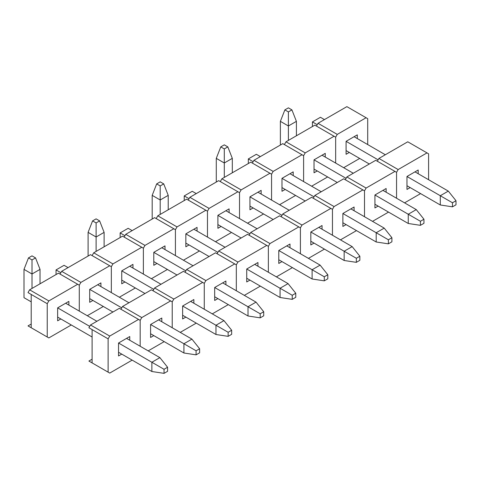 <?xml version="1.0" encoding="UTF-8"?>
<svg xmlns="http://www.w3.org/2000/svg" width="480" height="480" viewBox="0 0 480 480"><rect width="100%" height="100%" fill="white"/><g stroke="black" fill="none" stroke-linecap="round" stroke-linejoin="round"><path stroke-width="0.72" d="M316.434 126.072L318.036 123.294L346.878 106.644L318.036 123.294L337.266 134.4L366.108 117.744L346.878 106.644L367.71 118.668L367.71 144.576L367.71 118.668L366.108 117.744L337.266 134.4L335.664 137.172L337.266 134.4L318.036 123.294L316.434 126.072M335.664 163.074L335.664 137.172L335.664 163.074M359.7 158.448L343.674 167.7L359.7 158.448M346.08 154.29L349.284 152.436L346.08 154.29L346.08 141.336L346.08 154.29M357.294 138.558L357.294 134.862L346.08 141.336L357.294 134.862L357.294 138.558M354.09 136.71L346.08 141.336L357.294 134.862L354.09 136.71L385.338 154.752L354.09 136.71M284.388 144.576L285.99 141.798L314.832 125.148L285.99 141.798L305.214 152.898L334.062 136.248L314.832 125.148L335.664 137.172L334.062 136.248L305.214 152.898L303.612 155.676L305.214 152.898L285.99 141.798L284.388 144.576M303.612 181.578L303.612 155.676L303.612 181.578M327.648 176.952L311.628 186.204L327.648 176.952M314.028 172.788L317.232 170.94L314.028 172.788L314.028 159.84L314.028 172.788M325.248 157.062L325.248 153.36L314.028 159.84L325.248 153.36L325.248 157.062M322.044 155.214L314.028 159.84L325.248 153.36L322.044 155.214L353.286 173.25L322.044 155.214M252.336 163.074L253.938 160.302L282.786 143.646L253.938 160.302L273.168 171.402L302.01 154.752L282.786 143.646L303.612 155.676L302.01 154.752L273.168 171.402L271.566 174.18L273.168 171.402L253.938 160.302L252.336 163.074M271.566 200.082L271.566 174.18L271.566 200.082M295.602 195.456L279.576 204.708L295.602 195.456M281.982 191.292L285.186 189.444L281.982 191.292L281.982 178.338L281.982 191.292M293.196 175.566L293.196 171.864L281.982 178.338L293.196 171.864L293.196 175.566M289.992 173.718L281.982 178.338L293.196 171.864L289.992 173.718L321.24 191.754L289.992 173.718M220.29 181.578L221.892 178.806L250.734 162.15L221.892 178.806L241.122 189.906L269.964 173.25L250.734 162.15L271.566 174.18L269.964 173.25L241.122 189.906L239.52 192.678L241.122 189.906L221.892 178.806L220.29 181.578M239.52 218.586L239.52 192.678L239.52 218.586M263.556 213.96L247.53 223.212L263.556 213.96M249.936 209.796L253.14 207.942L249.936 209.796L249.936 196.842L249.936 209.796M261.15 194.07L261.15 190.368L249.936 196.842L261.15 190.368L261.15 194.07M257.946 192.216L249.936 196.842L261.15 190.368L257.946 192.216L289.194 210.258L257.946 192.216M188.244 200.082L189.846 197.304L218.688 180.654L189.846 197.304L209.076 208.404L237.918 191.754L218.688 180.654L239.52 192.678L237.918 191.754L209.076 208.404L207.474 211.182L209.076 208.404L189.846 197.304L188.244 200.082M207.474 237.084L207.474 211.182L207.474 237.084M231.51 232.458L215.484 241.71L231.51 232.458M217.89 228.3L221.094 226.446L217.89 228.3L217.89 215.346L217.89 228.3M229.104 212.568L229.104 208.872L217.89 215.346L229.104 208.872L229.104 212.568M225.9 210.72L217.89 215.346L229.104 208.872L225.9 210.72L257.148 228.762L225.9 210.72M156.198 218.586L157.8 215.808L186.642 199.158L157.8 215.808L177.024 226.908L205.872 210.258L186.642 199.158L207.474 211.182L205.872 210.258L177.024 226.908L175.422 229.686L177.024 226.908L157.8 215.808L156.198 218.586M175.422 255.588L175.422 229.686L175.422 255.588M199.458 250.962L183.438 260.214L199.458 250.962M185.838 246.798L189.042 244.95L185.838 246.798L185.838 233.85L185.838 246.798M197.058 231.072L197.058 227.37L185.838 233.85L197.058 227.37L197.058 231.072M193.854 229.224L185.838 233.85L197.058 227.37L193.854 229.224L225.096 247.26L193.854 229.224M124.146 237.084L125.748 234.312L154.596 217.656L125.748 234.312L144.978 245.412L173.82 228.762L154.596 217.656L175.422 229.686L173.82 228.762L144.978 245.412L143.376 248.19L144.978 245.412L125.748 234.312L124.146 237.084M143.376 274.092L143.376 248.19L143.376 274.092M167.412 269.466L151.392 278.718L167.412 269.466M153.792 265.302L156.996 263.454L153.792 265.302L153.792 252.348L153.792 265.302M165.006 249.576L165.006 245.874L153.792 252.348L165.006 245.874L165.006 249.576M161.802 247.722L153.792 252.348L165.006 245.874L161.802 247.722L193.05 265.764L161.802 247.722M92.1 255.588L93.702 252.81L122.544 236.16L93.702 252.81L112.932 263.916L141.774 247.26L122.544 236.16L143.376 248.19L141.774 247.26L112.932 263.916L111.33 266.688L112.932 263.916L93.702 252.81L92.1 255.588M111.33 292.596L111.33 266.688L111.33 292.596M135.366 287.97L119.34 297.222L135.366 287.97M121.746 283.806L124.95 281.952L121.746 283.806L121.746 270.852L121.746 283.806M132.96 268.08L132.96 264.378L121.746 270.852L132.96 264.378L132.96 268.08M129.756 266.226L121.746 270.852L132.96 264.378L129.756 266.226L161.004 284.268L129.756 266.226M60.054 274.092L61.656 271.314L90.498 254.664L61.656 271.314L80.886 282.414L109.728 265.764L90.498 254.664L111.33 266.688L109.728 265.764L80.886 282.414L79.284 285.192L80.886 282.414L61.656 271.314L60.054 274.092M79.284 311.094L79.284 285.192L79.284 311.094M103.32 306.468L87.294 315.72L103.32 306.468M89.7 302.31L92.904 300.456L89.7 302.31L89.7 289.356L89.7 302.31M100.914 286.578L100.914 282.882L89.7 289.356L100.914 282.882L100.914 286.578M97.71 284.73L89.7 289.356L100.914 282.882L97.71 284.73L128.958 302.772L97.71 284.73M28.008 292.596L29.61 289.818L58.452 273.168L29.61 289.818L48.834 300.918L77.682 284.268L58.452 273.168L79.284 285.192L77.682 284.268L48.834 300.918L47.232 303.696L31.212 294.444L31.212 327.75L47.232 337.002L47.232 303.696L48.834 300.918L29.61 289.818L28.008 292.596L31.212 294.444L28.008 292.596M29.61 326.826L28.008 325.896L31.212 324.048L28.008 325.896L47.232 337.002L47.232 303.696L31.212 294.444L31.212 327.75L28.008 325.896L48.834 337.926L29.61 326.826M71.268 324.972L48.834 337.926L71.268 324.972M57.648 320.808L60.852 318.96L57.648 320.808L57.648 307.86L57.648 320.808M68.868 305.082L68.868 301.38L57.648 307.86L68.868 301.38L68.868 305.082M65.664 303.234L57.648 307.86L68.868 301.38L65.664 303.234L96.906 321.27L65.664 303.234M440.298 204.984L406.968 185.742L440.298 204.984L452.472 206.832L456 204.798L456 200.73L452.472 202.764L452.472 206.832L456 204.798L456 200.73L448.308 191.106L414.978 171.864L448.308 191.106L456 200.73L452.472 202.764L440.298 195.732L448.308 191.106L440.298 195.732L440.298 204.984L452.472 206.832L452.472 202.764L440.298 195.732L440.298 204.984M369.312 164.004L346.08 150.588L369.312 164.004M312.426 121.908L317.232 124.686L312.426 121.908L320.442 117.282L312.426 121.908L312.426 126.534L312.426 121.908M346.08 141.336L378.126 159.84L346.08 141.336M406.968 176.49L440.298 195.732L406.968 176.49L406.968 189.444L410.172 187.59L406.968 189.444L406.968 176.49L418.182 170.016L406.968 176.49L418.182 170.016L418.182 173.718L418.182 170.016L406.968 176.49M324.444 119.598L320.442 117.282L324.444 119.598M376.2 241.992L342.87 222.744L376.2 241.992L388.38 243.84L391.908 241.806L391.908 237.732L388.38 239.766L388.38 243.84L391.908 241.806L391.908 237.732L384.216 228.114L350.886 208.872L384.216 228.114L391.908 237.732L388.38 239.766L376.2 232.74L384.216 228.114L376.2 232.74L376.2 241.992L388.38 243.84L388.38 239.766L376.2 232.74L376.2 241.992M305.214 201.006L281.982 187.59L305.214 201.006M248.334 158.916L253.14 161.688L248.334 158.916L256.344 154.29L248.334 158.916L248.334 163.536L248.334 158.916M281.982 178.338L314.028 196.842L281.982 178.338M342.87 213.498L376.2 232.74L342.87 213.498L342.87 226.446L346.08 224.598L342.87 226.446L342.87 213.498L354.09 207.018L342.87 213.498L354.09 207.018L354.09 210.72L354.09 207.018L342.87 213.498M260.352 156.6L256.344 154.29L260.352 156.6M312.108 278.994L278.778 259.752L312.108 278.994L324.282 280.842L327.81 278.808L327.81 274.74L324.282 276.774L324.282 280.842L327.81 278.808L327.81 274.74L320.118 265.116L286.788 245.874L320.118 265.116L327.81 274.74L324.282 276.774L312.108 269.742L320.118 265.116L312.108 269.742L312.108 278.994L324.282 280.842L324.282 276.774L312.108 269.742L312.108 278.994M241.122 238.014L217.89 224.598L241.122 238.014M184.236 195.918L189.042 198.696L184.236 195.918L192.252 191.292L184.236 195.918L184.236 200.544L184.236 195.918M217.89 215.346L249.936 233.85L217.89 215.346M278.778 250.5L312.108 269.742L278.778 250.5L278.778 263.454L281.982 261.6L278.778 263.454L278.778 250.5L289.992 244.026L278.778 250.5L289.992 244.026L289.992 247.722L289.992 244.026L278.778 250.5M196.254 193.608L192.252 191.292L196.254 193.608M248.01 315.996L214.68 296.754L248.01 315.996L260.19 317.85L263.718 315.816L263.718 311.742L260.19 313.776L260.19 317.85L263.718 315.816L263.718 311.742L256.026 302.124L222.696 282.882L256.026 302.124L263.718 311.742L260.19 313.776L248.01 306.75L256.026 302.124L248.01 306.75L248.01 315.996L260.19 317.85L260.19 313.776L248.01 306.75L248.01 315.996M177.024 275.016L153.792 261.6L177.024 275.016M120.144 232.92L124.95 235.698L120.144 232.92L128.154 228.3L120.144 232.92L120.144 237.546L120.144 232.92M153.792 252.348L185.838 270.852L153.792 252.348M214.68 287.508L248.01 306.75L214.68 287.508L214.68 300.456L217.89 298.608L214.68 300.456L214.68 287.508L225.9 281.028L214.68 287.508L225.9 281.028L225.9 284.73L225.9 281.028L214.68 287.508M132.162 230.61L128.154 228.3L132.162 230.61M183.918 353.004L150.588 333.762L183.918 353.004L196.092 354.852L199.62 352.818L199.62 348.75L196.092 350.784L196.092 354.852L199.62 352.818L199.62 348.75L191.928 339.126L158.598 319.884L191.928 339.126L199.62 348.75L196.092 350.784L183.918 343.752L191.928 339.126L183.918 343.752L183.918 353.004L196.092 354.852L196.092 350.784L183.918 343.752L183.918 353.004M112.932 312.018L89.7 298.608L112.932 312.018M56.046 269.928L60.852 272.706L56.046 269.928L64.062 265.302L56.046 269.928L56.046 274.554L56.046 269.928M89.7 289.356L121.746 307.86L89.7 289.356M150.588 324.51L183.918 343.752L150.588 324.51L150.588 337.464L153.792 335.61L150.588 337.464L150.588 324.51L161.802 318.036L150.588 324.51L161.802 318.036L161.802 321.732L161.802 318.036L150.588 324.51M68.064 267.612L64.062 265.302L68.064 267.612M291.918 109.884L288.39 107.844L284.868 109.884L288.39 111.918L291.918 109.884L296.406 121.35L288.39 125.976L288.39 140.412L288.39 125.976L280.38 121.35L280.38 145.038L280.38 121.35L284.868 109.884L288.39 111.918L291.918 109.884L296.406 121.35L288.39 125.976L288.39 111.918L288.39 125.976L280.38 121.35L284.868 109.884L288.39 107.844L291.918 109.884M296.406 135.786L296.406 121.35L296.406 135.786M314.028 159.84L346.08 178.338L314.028 159.84M374.922 194.994L408.252 214.236L416.262 209.61L382.932 190.368L386.136 188.514L374.922 194.994L374.922 207.942L378.126 206.094L374.922 207.942L374.922 194.994L386.136 188.514L386.136 192.216L386.136 188.514L382.932 190.368L416.262 209.61L423.954 219.234L420.426 221.268L420.426 225.336L423.954 223.302L423.954 219.234L420.426 221.268L420.426 225.336L408.252 223.488L374.922 204.246L408.252 223.488L408.252 214.236L374.922 194.994M337.266 182.502L314.028 169.092L337.266 182.502M408.252 223.488L408.252 214.236L420.426 221.268L408.252 214.236L416.262 209.61L423.954 219.234L423.954 223.302L420.426 225.336L408.252 223.488M227.82 146.886L224.298 144.852L220.77 146.886L224.298 148.92L227.82 146.886L232.308 158.358L224.298 162.984L224.298 177.414L224.298 162.984L216.282 158.358L216.282 182.04L216.282 158.358L220.77 146.886L224.298 148.92L227.82 146.886L232.308 158.358L224.298 162.984L224.298 148.92L224.298 162.984L216.282 158.358L220.77 146.886L224.298 144.852L227.82 146.886M232.308 172.788L232.308 158.358L232.308 172.788M249.936 196.842L281.982 215.346L249.936 196.842M310.824 231.996L344.154 251.238L352.164 246.612L318.834 227.37L322.044 225.522L310.824 231.996L310.824 244.95L314.028 243.102L310.824 244.95L310.824 231.996L322.044 225.522L322.044 229.224L322.044 225.522L318.834 227.37L352.164 246.612L359.856 256.236L356.334 258.27L356.334 262.344L359.856 260.304L359.856 256.236L356.334 258.27L356.334 262.344L344.154 260.49L310.824 241.248L344.154 260.49L344.154 251.238L310.824 231.996M273.168 219.51L249.936 206.094L273.168 219.51M344.154 260.49L344.154 251.238L356.334 258.27L344.154 251.238L352.164 246.612L359.856 256.236L359.856 260.304L356.334 262.344L344.154 260.49M163.728 183.888L160.2 181.854L156.678 183.888L160.2 185.928L163.728 183.888L168.216 195.36L160.2 199.986L160.2 214.422L160.2 199.986L152.19 195.36L152.19 219.048L152.19 195.36L156.678 183.888L160.2 185.928L163.728 183.888L168.216 195.36L160.2 199.986L160.2 185.928L160.2 199.986L152.19 195.36L156.678 183.888L160.2 181.854L163.728 183.888M168.216 209.796L168.216 195.36L168.216 209.796M185.838 233.85L217.89 252.348L185.838 233.85M246.732 269.004L280.062 288.246L288.072 283.62L254.742 264.378L257.946 262.524L246.732 269.004L246.732 281.952L249.936 280.104L246.732 281.952L246.732 269.004L257.946 262.524L257.946 266.226L257.946 262.524L254.742 264.378L288.072 283.62L295.764 293.238L292.236 295.278L292.236 299.346L295.764 297.312L295.764 293.238L292.236 295.278L292.236 299.346L280.062 297.498L246.732 278.256L280.062 297.498L280.062 288.246L246.732 269.004M209.076 256.512L185.838 243.102L209.076 256.512M280.062 297.498L280.062 288.246L292.236 295.278L280.062 288.246L288.072 283.62L295.764 293.238L295.764 297.312L292.236 299.346L280.062 297.498M99.63 220.896L96.108 218.862L92.58 220.896L96.108 222.93L99.63 220.896L104.118 232.368L96.108 236.994L96.108 251.424L96.108 236.994L88.092 232.368L88.092 256.05L88.092 232.368L92.58 220.896L96.108 222.93L99.63 220.896L104.118 232.368L96.108 236.994L96.108 222.93L96.108 236.994L88.092 232.368L92.58 220.896L96.108 218.862L99.63 220.896M104.118 246.798L104.118 232.368L104.118 246.798M121.746 270.852L153.792 289.356L121.746 270.852M182.634 306.006L215.964 325.248L223.974 320.622L190.644 301.38L193.854 299.532L182.634 306.006L182.634 318.96L185.838 317.112L182.634 318.96L182.634 306.006L193.854 299.532L193.854 303.234L193.854 299.532L190.644 301.38L223.974 320.622L231.666 330.246L228.144 332.28L228.144 336.354L231.666 334.314L231.666 330.246L228.144 332.28L228.144 336.354L215.964 334.5L182.634 315.258L215.964 334.5L215.964 325.248L182.634 306.006M144.978 293.52L121.746 280.104L144.978 293.52M215.964 334.5L215.964 325.248L228.144 332.28L215.964 325.248L223.974 320.622L231.666 330.246L231.666 334.314L228.144 336.354L215.964 334.5M35.538 257.898L32.01 255.864L28.488 257.898L32.01 259.938L35.538 257.898L40.026 269.37L32.01 273.996L32.01 288.432L32.01 273.996L24 269.37L24 297.684L24 269.37L28.488 257.898L32.01 259.938L35.538 257.898L40.026 269.37L32.01 273.996L32.01 259.938L32.01 273.996L24 269.37L28.488 257.898L32.01 255.864L35.538 257.898M40.026 283.806L40.026 269.37L40.026 283.806M57.648 307.86L89.7 326.358L57.648 307.86M118.542 343.014L151.872 362.256L159.882 357.63L126.552 338.388L129.756 336.534L118.542 343.014L118.542 355.962L121.746 354.114L118.542 355.962L118.542 343.014L129.756 336.534L129.756 340.236L129.756 336.534L126.552 338.388L159.882 357.63L167.574 367.248L164.046 369.288L164.046 373.356L167.574 371.322L167.574 367.248L164.046 369.288L164.046 373.356L151.872 371.508L118.542 352.266L151.872 371.508L151.872 362.256L118.542 343.014M92.1 337.002L57.648 317.112L92.1 337.002M31.212 301.842L24 297.684L31.212 301.842M151.872 371.508L151.872 362.256L164.046 369.288L151.872 362.256L159.882 357.63L167.574 367.248L167.574 371.322L164.046 373.356L151.872 371.508M377.322 161.226L378.924 158.448L407.766 141.798L378.924 158.448L398.154 169.554L426.996 152.898L407.766 141.798L428.598 153.822L428.598 179.73L428.598 153.822L426.996 152.898L398.154 169.554L396.552 172.326L398.154 169.554L378.924 158.448L377.322 161.226M396.552 198.228L396.552 172.326L396.552 198.228M420.588 193.608L404.562 202.854L420.588 193.608M345.276 179.73L346.878 176.952L375.72 160.302L346.878 176.952L366.108 188.052L394.95 171.402L375.72 160.302L396.552 172.326L394.95 171.402L366.108 188.052L364.506 190.83L366.108 188.052L346.878 176.952L345.276 179.73M364.506 216.732L364.506 190.83L364.506 216.732M388.542 212.106L372.516 221.358L388.542 212.106M313.23 198.228L314.832 195.456L343.674 178.806L314.832 195.456L334.062 206.556L362.904 189.906L343.674 178.806L364.506 190.83L362.904 189.906L334.062 206.556L332.454 209.334L334.062 206.556L314.832 195.456L313.23 198.228M332.454 235.236L332.454 209.334L332.454 235.236M356.49 230.61L340.47 239.862L356.49 230.61M281.184 216.732L282.786 213.96L311.628 197.304L282.786 213.96L302.01 225.06L330.852 208.404L311.628 197.304L332.454 209.334L330.852 208.404L302.01 225.06L300.408 227.832L302.01 225.06L282.786 213.96L281.184 216.732M300.408 253.74L300.408 227.832L300.408 253.74M324.444 249.114L308.424 258.366L324.444 249.114M249.132 235.236L250.734 232.458L279.576 215.808L250.734 232.458L269.964 243.564L298.806 226.908L279.576 215.808L300.408 227.832L298.806 226.908L269.964 243.564L268.362 246.336L269.964 243.564L250.734 232.458L249.132 235.236M268.362 272.238L268.362 246.336L268.362 272.238M292.398 267.618L276.372 276.864L292.398 267.618M217.086 253.74L218.688 250.962L247.53 234.312L218.688 250.962L237.918 262.062L266.76 245.412L247.53 234.312L268.362 246.336L266.76 245.412L237.918 262.062L236.316 264.84L237.918 262.062L218.688 250.962L217.086 253.74M236.316 290.742L236.316 264.84L236.316 290.742M260.352 286.116L244.326 295.368L260.352 286.116M185.04 272.238L186.642 269.466L215.484 252.81L186.642 269.466L205.872 280.566L234.714 263.916L215.484 252.81L236.316 264.84L234.714 263.916L205.872 280.566L204.27 283.344L205.872 280.566L186.642 269.466L185.04 272.238M204.27 309.246L204.27 283.344L204.27 309.246M228.3 304.62L212.28 313.872L228.3 304.62M152.994 290.742L154.596 287.97L183.438 271.314L154.596 287.97L173.82 299.07L202.662 282.414L183.438 271.314L204.27 283.344L202.662 282.414L173.82 299.07L172.218 301.842L173.82 299.07L154.596 287.97L152.994 290.742M172.218 327.75L172.218 301.842L172.218 327.75M196.254 323.124L180.234 332.376L196.254 323.124M120.942 309.246L122.544 306.468L151.386 289.818L122.544 306.468L141.774 317.574L170.616 300.918L151.386 289.818L172.218 301.842L170.616 300.918L141.774 317.574L140.172 320.346L141.774 317.574L122.544 306.468L120.942 309.246M140.172 346.248L140.172 320.346L140.172 346.248M164.208 341.622L148.182 350.874L164.208 341.622M88.896 327.75L90.498 324.972L119.34 308.322L90.498 324.972L109.728 336.072L138.57 319.422L119.34 308.322L140.172 320.346L138.57 319.422L109.728 336.072L108.126 338.85L92.1 329.598L92.1 362.904L108.126 372.156L108.126 338.85L109.728 336.072L90.498 324.972L88.896 327.75L92.1 329.598L88.896 327.75M90.498 361.98L88.896 361.05L92.1 359.202L88.896 361.05L108.126 372.156L108.126 338.85L92.1 329.598L92.1 362.904L88.896 361.05L109.728 373.08L90.498 361.98M132.162 360.126L109.728 373.08L132.162 360.126"/></g></svg>
